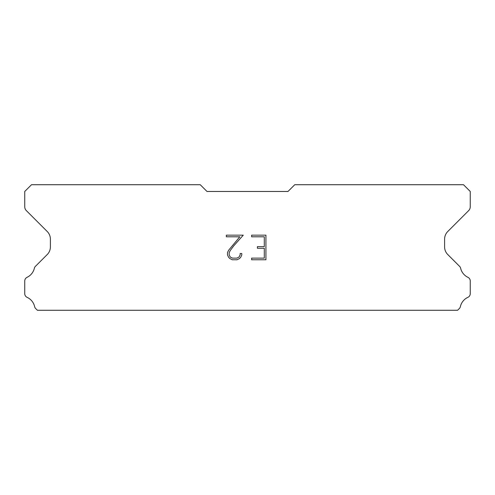 <?xml version="1.0" encoding="UTF-8"?>
<svg xmlns="http://www.w3.org/2000/svg" width="495" height="495" viewBox="0 0 495 495"><rect width="100%" height="100%" fill="white"/><g stroke="black" fill="none" stroke-linecap="round" stroke-linejoin="round"><path stroke-width="0.74" d="M264.287 258.124L264.287 248.28L257.4 248.28L257.4 246.64L264.287 246.64L264.287 236.802L251.646 236.802L251.646 235.156L265.926 235.156L265.926 259.764L251.646 259.764L251.646 258.124L264.287 258.124M241.801 253.527L241.801 254.999L240.632 257.406L239.413 258.6L237.012 259.764L232.285 259.764L229.897 258.582L228.684 257.381L227.496 254.975L227.496 252.543L228.684 250.185L239.797 236.802L226.357 236.802L226.357 235.156L243.274 235.156L233.696 245.922L230.28 250.47L229.179 252.716L229.179 254.876L230.249 257.041L232.427 258.124L236.882 258.124L239.048 257.035L240.137 254.876L240.137 253.527L241.801 253.527M287.997 191.472L294.748 184.728L463.499 184.728L470.25 191.472L470.25 206.786A5.402 5.402 0 0 1 468.666 210.604L447.765 231.512A10.797 10.797 0 0 0 444.603 239.147L444.603 246.9A10.797 10.797 0 0 0 447.765 254.535L459.286 266.062A4.053 4.053 0 0 1 460.653 268.333A13.501 13.501 0 0 0 467.948 277.336A4.053 4.053 0 0 1 470.25 280.987L470.25 293.665A4.053 4.053 0 0 1 467.893 297.34A13.501 13.501 0 0 0 460.375 306.622A4.053 4.053 0 0 1 459.286 308.589L457.603 310.272L37.397 310.272L35.714 308.589A4.053 4.053 0 0 1 34.625 306.622A13.501 13.501 0 0 0 27.107 297.34A4.053 4.053 0 0 1 24.75 293.665L24.75 280.987A4.053 4.053 0 0 1 27.052 277.336A13.501 13.501 0 0 0 34.347 268.333A4.053 4.053 0 0 1 35.714 266.062L47.235 254.535A10.797 10.797 0 0 0 50.397 246.9L50.397 239.147A10.797 10.797 0 0 0 47.235 231.512L26.334 210.604A5.402 5.402 0 0 1 24.75 206.786L24.75 191.472L31.501 184.728L200.252 184.728L207.003 191.472L287.997 191.472"/></g></svg>
